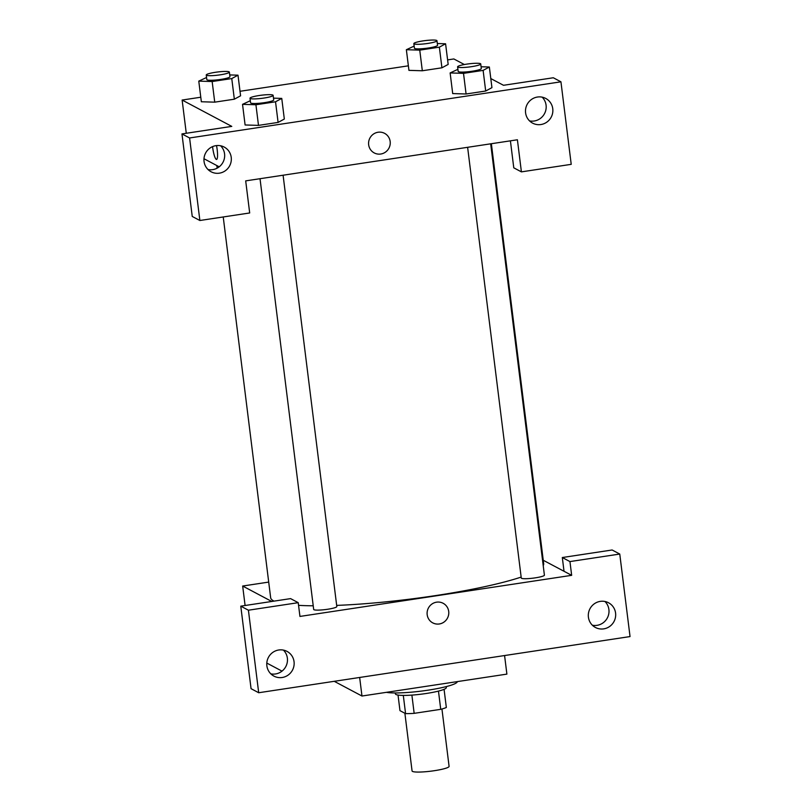 <?xml version="1.0" encoding="UTF-8"?>
<svg xmlns="http://www.w3.org/2000/svg" width="812" height="812" viewBox="0 0 812 812"><rect width="100%" height="100%" fill="white"/><g stroke="black" fill="none" stroke-linecap="round" stroke-linejoin="round"><path stroke-width="1.22" d="M404.883 713.261L412.07 770.964A18.656 2.527 -7.1 0 0 412.466 771.4A18.656 2.527 -7.1 0 0 432.654 770.943A18.656 2.527 -7.1 0 0 449.087 766.355L441.941 708.998M438.47 691.103L440.733 709.333A25.05 3.4 -7.1 0 0 446.336 707.465L444.073 689.327M440.733 709.333L414.161 713.342A25.05 3.4 -7.1 0 1 405.574 713.626L399.971 710.652L398.032 695.062M411.887 695.092L414.161 713.342M403.3 695.397L405.574 713.626M446.204 686.607L446.316 687.551A25.649 3.481 172.9 0 1 426.117 693.509A25.649 3.481 172.9 0 1 395.414 693.884L395.302 692.951M386.421 692.332A37.301 5.055 -7.1 0 0 427.934 690.19A37.301 5.055 -7.1 0 0 457.318 681.603M334.239 681.309L361.969 696.026L506.891 674.112L504.577 655.548M543.248 560.26L564.025 571.283L562.31 557.529L612.126 549.988L619.759 554.048L630.041 636.567L258.693 692.737L251.06 688.677L240.778 606.158L248.411 610.208L258.693 692.737M281.997 671.128L266.803 663.069M592.354 625.22A13.987 13.611 118 0 0 604.95 601.479M615.577 613.07A13.987 13.611 118 0 0 589.969 608.746A13.987 13.611 118 0 0 609.711 626.428A13.987 13.611 118 0 0 615.577 613.07M562.31 557.529L569.953 561.579L619.759 554.048M564.025 571.283L571.658 575.332L569.953 561.579M571.658 575.332L299.943 616.43L298.227 602.677L290.594 598.617L240.778 606.158M270.822 673.848A13.987 13.611 118 0 0 283.418 650.107M266.874 665.81A13.987 13.611 118 0 0 292.482 670.133A13.987 13.611 118 0 0 272.741 652.442A13.987 13.611 118 0 0 266.874 665.81M298.227 602.677L248.411 610.208M359.655 677.462L361.969 696.026M271.756 601.469L242.666 586.031L245.092 605.508M242.666 586.031L268.711 582.092M427.183 614.694A11.074 10.769 -62 0 1 443.139 603.286A11.074 10.769 -62 0 1 447.463 618.125A11.074 10.769 -62 0 1 427.183 614.694M432.755 622.855A11.074 10.769 118 0 0 447.463 618.125A11.074 10.769 118 0 0 443.139 603.286M283.094 175.219L336.818 606.554A11.662 1.583 172.9 0 1 327.632 609.264A11.662 1.583 172.9 0 1 313.676 609.436L260.023 178.701M490.681 143.815L544.405 575.15A11.662 1.583 172.9 0 1 535.23 577.86A11.662 1.583 172.9 0 1 521.274 578.032L467.621 147.307M521.152 577.088A137.563 18.646 172.9 0 1 435.323 595.632A137.563 18.646 172.9 0 1 336.675 605.397M313.229 605.803A137.563 18.646 172.9 0 1 298.562 605.346M274.04 601.124A137.563 18.646 172.9 0 1 270.65 597.683L223.229 216.966M491.361 143.714L543.675 563.68A137.563 18.646 172.9 0 1 543.218 565.619M245.691 180.873L517.406 139.776L521.405 171.87L571.222 164.339L560.94 81.809L189.592 137.969L199.874 220.499L249.69 212.967L245.691 180.873M219.179 166.805L203.985 158.736M368.658 144.759A11.074 10.769 -62 0 1 384.604 133.351A11.074 10.769 -62 0 1 388.928 148.18A11.074 10.769 -62 0 1 368.658 144.759M525.587 112.848A13.987 13.611 -62 0 1 545.735 98.435A13.987 13.611 -62 0 1 551.196 117.172A13.987 13.611 -62 0 1 525.587 112.848M204.056 161.476A13.987 13.611 -62 0 1 224.203 147.063A13.987 13.611 -62 0 1 229.664 165.8A13.987 13.611 -62 0 1 204.056 161.476M374.22 152.92A11.074 10.769 118 0 0 388.928 148.18A11.074 10.769 118 0 0 384.604 133.351M529.536 120.886A13.987 13.611 118 0 0 542.132 97.146M208.004 169.525A13.987 13.611 118 0 0 220.6 145.774M199.874 220.499L192.241 216.449L181.959 133.919L231.775 126.388L182.132 100.049L200.777 97.227M181.959 133.919L189.592 137.969M560.94 81.809L553.307 77.759L503.491 85.29L490.783 78.551M510.413 140.831L513.773 167.82L521.405 171.87M481.08 66.757L489.352 67.01L491.94 87.635L485.688 91.025L466.078 93.989L452.68 93.573L466.078 93.989L485.688 91.025L483.12 70.39L463.51 73.354L450.132 72.938L457.907 69.324M437.323 43.533L445.585 43.787L448.173 64.412L441.931 67.802L422.321 70.766L408.913 70.36M234.343 99.196L214.733 102.16L201.325 101.754L214.733 102.16L234.343 99.196L231.765 78.571L212.155 81.535L198.778 81.119L206.552 77.495M229.735 74.927L237.997 75.181L240.585 95.816M273.492 98.15L281.754 98.404L284.322 119.039L278.1 122.419L258.49 125.383L245.082 124.977M447.595 59.895L453.847 58.951L464.362 64.524M239.997 91.289L408.375 65.823M182.132 100.049L186.273 133.269M216.52 145.592A11.074 2.081 81.4 0 1 217.18 149.682A11.074 2.081 81.4 0 1 216.571 159.436A11.074 2.081 81.4 0 1 212.561 146.627M212.571 146.627A11.074 2.081 -98.6 0 0 216.571 159.436M237.997 75.181L231.765 78.571M206.248 75.008L206.816 79.596A11.662 1.583 -7.1 0 0 207.06 79.86A11.662 1.583 -7.1 0 0 219.676 79.576A11.662 1.583 -7.1 0 0 229.948 76.714L229.38 72.126A11.662 1.583 -7.1 0 0 217.616 71.994A11.662 1.583 -7.1 0 0 206.248 75.008A11.662 1.583 -7.1 0 0 206.492 75.283A11.662 1.583 -7.1 0 0 219.108 74.988A11.662 1.583 -7.1 0 0 229.38 72.126M240.565 95.816L234.333 99.196M212.155 81.535L214.733 102.16M198.778 81.119L201.346 101.744M445.585 43.787L439.363 47.167L419.753 50.131L406.365 49.715L414.15 46.101M413.836 43.604L414.404 48.192A11.662 1.583 -7.1 0 0 414.658 48.466A11.662 1.583 -7.1 0 0 427.274 48.172A11.662 1.583 -7.1 0 0 437.546 45.31L436.978 40.732A11.662 1.583 -7.1 0 0 425.214 40.6A11.662 1.583 -7.1 0 0 413.836 43.604A11.662 1.583 -7.1 0 0 414.09 43.878A11.662 1.583 -7.1 0 0 426.706 43.594A11.662 1.583 -7.1 0 0 436.978 40.732M439.363 47.167L441.931 67.802L422.321 70.766L408.933 70.35L406.365 49.715M419.753 50.131L422.321 70.766M281.754 98.404L275.532 101.784L255.922 104.758L242.534 104.342L250.309 100.718M250.005 98.232L250.573 102.809A11.662 1.583 -7.1 0 0 250.827 103.083A11.662 1.583 -7.1 0 0 263.443 102.799A11.662 1.583 -7.1 0 0 273.715 99.927L273.137 95.349A11.662 1.583 -7.1 0 0 261.373 95.217A11.662 1.583 -7.1 0 0 250.005 98.232A11.662 1.583 -7.1 0 0 250.248 98.496A11.662 1.583 -7.1 0 0 262.865 98.211A11.662 1.583 -7.1 0 0 273.137 95.349M275.532 101.784L278.1 122.419L258.49 125.383L245.102 124.967L242.534 104.342M255.922 104.758L258.49 125.383M489.352 67.01L483.12 70.39M457.592 66.828L458.171 71.415A11.662 1.583 -7.1 0 0 458.415 71.689A11.662 1.583 -7.1 0 0 471.031 71.395A11.662 1.583 -7.1 0 0 481.303 68.533L480.734 63.945A11.662 1.583 -7.1 0 0 468.971 63.823A11.662 1.583 -7.1 0 0 457.592 66.828A11.662 1.583 -7.1 0 0 457.846 67.102A11.662 1.583 -7.1 0 0 470.463 66.817A11.662 1.583 -7.1 0 0 480.734 63.945M463.51 73.354L466.078 93.989M450.132 72.938L452.7 93.573M216.824 165.557L217.149 168.135"/></g></svg>
